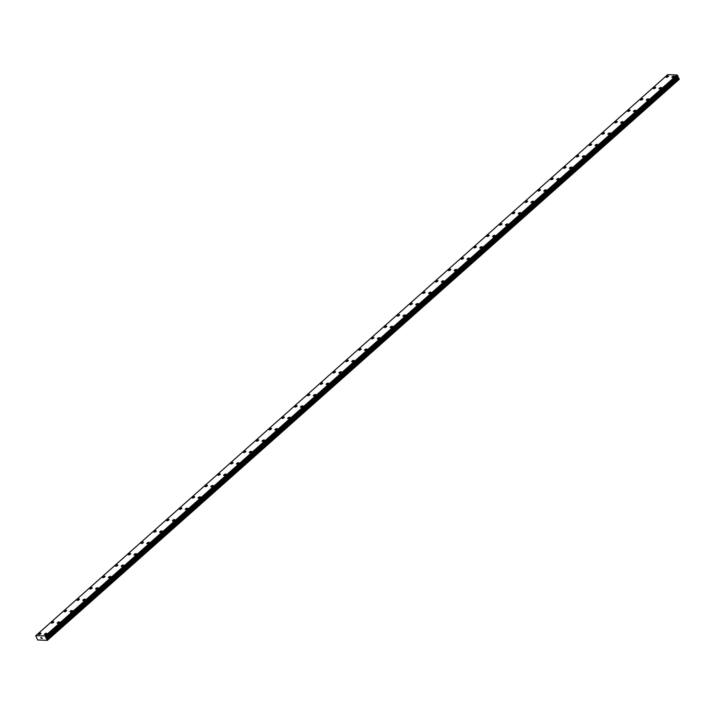 <?xml version="1.0" encoding="UTF-8"?>
<svg xmlns="http://www.w3.org/2000/svg" width="715" height="715" viewBox="0 0 715 715"><rect width="100%" height="100%" fill="white"/><g stroke="black" fill="none" stroke-linecap="round" stroke-linejoin="round"><path stroke-width="1.07" d="M671.93 77.363A1.314 0.518 156.1 0 1 672.207 76.8A1.314 0.518 156.1 0 1 673.45 76.183A1.314 0.518 156.1 0 1 674.325 76.299A1.314 0.518 156.1 0 1 674.039 76.871A1.314 0.518 156.1 0 1 672.797 77.488A1.314 0.518 156.1 0 1 671.93 77.363A1.314 0.518 156.1 0 1 672.207 76.8A1.314 0.518 156.1 0 1 673.45 76.174A1.314 0.518 156.1 0 1 674.325 76.299M659.123 88.732A1.314 0.518 156.1 0 1 659.4 88.168A1.314 0.518 156.1 0 1 660.642 87.552A1.314 0.518 156.1 0 1 661.518 87.677A1.314 0.518 156.1 0 1 661.232 88.24A1.314 0.518 156.1 0 1 659.99 88.857A1.314 0.518 156.1 0 1 659.123 88.732A1.314 0.518 156.1 0 1 659.4 88.168A1.314 0.518 156.1 0 1 660.642 87.543A1.314 0.518 156.1 0 1 661.518 87.668M646.315 100.109A1.314 0.518 156.1 0 1 646.601 99.537A1.314 0.518 156.1 0 1 647.835 98.92A1.314 0.518 156.1 0 1 648.711 99.045A1.314 0.518 156.1 0 1 648.425 99.608A1.314 0.518 156.1 0 1 647.182 100.225A1.314 0.518 156.1 0 1 646.315 100.1A1.314 0.518 156.1 0 1 646.592 99.537A1.314 0.518 156.1 0 1 647.835 98.92A1.314 0.518 156.1 0 1 648.711 99.045M633.508 111.477A1.314 0.518 156.1 0 1 633.794 110.914A1.314 0.518 156.1 0 1 635.036 110.289A1.314 0.518 156.1 0 1 635.903 110.414A1.314 0.518 156.1 0 1 635.617 110.977A1.314 0.518 156.1 0 1 634.375 111.603A1.314 0.518 156.1 0 1 633.508 111.477A1.314 0.518 156.1 0 1 633.794 110.905A1.314 0.518 156.1 0 1 635.036 110.289A1.314 0.518 156.1 0 1 635.903 110.414M620.7 122.846A1.314 0.518 156.1 0 1 620.986 122.283A1.314 0.518 156.1 0 1 622.229 121.657A1.314 0.518 156.1 0 1 623.096 121.782A1.314 0.518 156.1 0 1 622.819 122.345A1.314 0.518 156.1 0 1 621.567 122.971A1.314 0.518 156.1 0 1 620.7 122.846A1.314 0.518 156.1 0 1 620.986 122.283A1.314 0.518 156.1 0 1 622.229 121.657A1.314 0.518 156.1 0 1 623.096 121.782M607.893 134.214A1.314 0.518 156.1 0 1 608.179 133.651A1.314 0.518 156.1 0 1 609.421 133.035A1.314 0.518 156.1 0 1 610.288 133.151A1.314 0.518 156.1 0 1 610.011 133.723A1.314 0.518 156.1 0 1 608.769 134.34A1.314 0.518 156.1 0 1 607.893 134.214A1.314 0.518 156.1 0 1 608.179 133.651A1.314 0.518 156.1 0 1 609.421 133.026A1.314 0.518 156.1 0 1 610.288 133.151M595.086 145.583A1.314 0.518 156.1 0 1 595.372 145.02A1.314 0.518 156.1 0 1 596.614 144.403A1.314 0.518 156.1 0 1 597.481 144.528A1.314 0.518 156.1 0 1 597.204 145.091A1.314 0.518 156.1 0 1 595.961 145.708A1.314 0.518 156.1 0 1 595.086 145.583A1.314 0.518 156.1 0 1 595.372 145.02A1.314 0.518 156.1 0 1 596.614 144.394A1.314 0.518 156.1 0 1 597.481 144.528M582.278 156.96A1.314 0.518 156.1 0 1 582.564 156.397A1.314 0.518 156.1 0 1 583.806 155.772A1.314 0.518 156.1 0 1 584.682 155.897A1.314 0.518 156.1 0 1 584.396 156.46A1.314 0.518 156.1 0 1 583.154 157.085A1.314 0.518 156.1 0 1 582.278 156.96A1.314 0.518 156.1 0 1 582.564 156.388A1.314 0.518 156.1 0 1 583.806 155.772A1.314 0.518 156.1 0 1 584.673 155.897M569.48 168.329A1.314 0.518 156.1 0 1 569.757 167.766A1.314 0.518 156.1 0 1 570.999 167.14A1.314 0.518 156.1 0 1 571.875 167.265A1.314 0.518 156.1 0 1 571.589 167.828A1.314 0.518 156.1 0 1 570.347 168.454A1.314 0.518 156.1 0 1 569.48 168.329A1.314 0.518 156.1 0 1 569.757 167.757A1.314 0.518 156.1 0 1 570.999 167.14A1.314 0.518 156.1 0 1 571.875 167.265M556.672 179.697A1.314 0.518 156.1 0 1 556.949 179.134A1.314 0.518 156.1 0 1 558.192 178.518A1.314 0.518 156.1 0 1 559.067 178.634A1.314 0.518 156.1 0 1 558.781 179.206A1.314 0.518 156.1 0 1 557.539 179.822A1.314 0.518 156.1 0 1 556.672 179.697A1.314 0.518 156.1 0 1 556.949 179.134A1.314 0.518 156.1 0 1 558.192 178.509A1.314 0.518 156.1 0 1 559.067 178.634M543.865 191.066A1.314 0.518 156.1 0 1 544.151 190.503A1.314 0.518 156.1 0 1 545.384 189.886A1.314 0.518 156.1 0 1 546.26 190.011A1.314 0.518 156.1 0 1 545.974 190.574A1.314 0.518 156.1 0 1 544.732 191.191A1.314 0.518 156.1 0 1 543.865 191.066A1.314 0.518 156.1 0 1 544.142 190.503A1.314 0.518 156.1 0 1 545.384 189.877A1.314 0.518 156.1 0 1 546.26 190.002M531.057 202.443A1.314 0.518 156.1 0 1 531.343 201.871A1.314 0.518 156.1 0 1 532.586 201.255A1.314 0.518 156.1 0 1 533.453 201.38A1.314 0.518 156.1 0 1 533.167 201.943A1.314 0.518 156.1 0 1 531.924 202.559A1.314 0.518 156.1 0 1 531.057 202.434A1.314 0.518 156.1 0 1 531.343 201.871A1.314 0.518 156.1 0 1 532.586 201.255A1.314 0.518 156.1 0 1 533.453 201.38M518.25 213.812A1.314 0.518 156.1 0 1 518.536 213.249A1.314 0.518 156.1 0 1 519.778 212.623A1.314 0.518 156.1 0 1 520.645 212.748A1.314 0.518 156.1 0 1 520.368 213.311A1.314 0.518 156.1 0 1 519.117 213.937A1.314 0.518 156.1 0 1 518.25 213.812A1.314 0.518 156.1 0 1 518.536 213.24A1.314 0.518 156.1 0 1 519.778 212.623A1.314 0.518 156.1 0 1 520.645 212.748M505.442 225.18A1.314 0.518 156.1 0 1 505.728 224.617A1.314 0.518 156.1 0 1 506.971 223.992A1.314 0.518 156.1 0 1 507.838 224.117A1.314 0.518 156.1 0 1 507.561 224.68A1.314 0.518 156.1 0 1 506.318 225.305A1.314 0.518 156.1 0 1 505.442 225.18A1.314 0.518 156.1 0 1 505.728 224.617A1.314 0.518 156.1 0 1 506.971 223.992A1.314 0.518 156.1 0 1 507.838 224.117M492.635 236.549A1.314 0.518 156.1 0 1 492.921 235.986A1.314 0.518 156.1 0 1 494.163 235.369A1.314 0.518 156.1 0 1 495.03 235.485A1.314 0.518 156.1 0 1 494.753 236.057A1.314 0.518 156.1 0 1 493.511 236.674A1.314 0.518 156.1 0 1 492.635 236.549A1.314 0.518 156.1 0 1 492.921 235.986A1.314 0.518 156.1 0 1 494.163 235.36A1.314 0.518 156.1 0 1 495.03 235.485M479.828 247.917A1.314 0.518 156.1 0 1 480.114 247.354A1.314 0.518 156.1 0 1 481.356 246.738A1.314 0.518 156.1 0 1 482.232 246.863A1.314 0.518 156.1 0 1 481.946 247.426A1.314 0.518 156.1 0 1 480.703 248.042A1.314 0.518 156.1 0 1 479.828 247.917A1.314 0.518 156.1 0 1 480.114 247.354A1.314 0.518 156.1 0 1 481.356 246.729A1.314 0.518 156.1 0 1 482.223 246.863M467.029 259.295A1.314 0.518 156.1 0 1 467.306 258.732A1.314 0.518 156.1 0 1 468.548 258.106A1.314 0.518 156.1 0 1 469.424 258.231A1.314 0.518 156.1 0 1 469.138 258.794A1.314 0.518 156.1 0 1 467.896 259.42A1.314 0.518 156.1 0 1 467.029 259.295A1.314 0.518 156.1 0 1 467.306 258.723A1.314 0.518 156.1 0 1 468.548 258.106A1.314 0.518 156.1 0 1 469.424 258.231M454.222 270.663A1.314 0.518 156.1 0 1 454.499 270.1A1.314 0.518 156.1 0 1 455.741 269.475A1.314 0.518 156.1 0 1 456.617 269.6A1.314 0.518 156.1 0 1 456.331 270.163A1.314 0.518 156.1 0 1 455.089 270.788A1.314 0.518 156.1 0 1 454.222 270.663A1.314 0.518 156.1 0 1 454.499 270.091A1.314 0.518 156.1 0 1 455.741 269.475A1.314 0.518 156.1 0 1 456.617 269.6M441.414 282.032A1.314 0.518 156.1 0 1 441.7 281.469A1.314 0.518 156.1 0 1 442.934 280.852A1.314 0.518 156.1 0 1 443.809 280.968A1.314 0.518 156.1 0 1 443.523 281.54A1.314 0.518 156.1 0 1 442.281 282.157A1.314 0.518 156.1 0 1 441.414 282.032A1.314 0.518 156.1 0 1 441.691 281.469A1.314 0.518 156.1 0 1 442.934 280.843A1.314 0.518 156.1 0 1 443.809 280.968M428.607 293.4A1.314 0.518 156.1 0 1 428.893 292.837A1.314 0.518 156.1 0 1 430.135 292.221A1.314 0.518 156.1 0 1 431.002 292.346A1.314 0.518 156.1 0 1 430.716 292.909A1.314 0.518 156.1 0 1 429.474 293.525A1.314 0.518 156.1 0 1 428.607 293.4A1.314 0.518 156.1 0 1 428.893 292.837A1.314 0.518 156.1 0 1 430.135 292.212A1.314 0.518 156.1 0 1 431.002 292.337M415.799 304.778A1.314 0.518 156.1 0 1 416.085 304.206A1.314 0.518 156.1 0 1 417.328 303.589A1.314 0.518 156.1 0 1 418.195 303.714A1.314 0.518 156.1 0 1 417.918 304.277A1.314 0.518 156.1 0 1 416.666 304.894A1.314 0.518 156.1 0 1 415.799 304.769A1.314 0.518 156.1 0 1 416.085 304.206A1.314 0.518 156.1 0 1 417.328 303.589A1.314 0.518 156.1 0 1 418.195 303.714M402.992 316.146A1.314 0.518 156.1 0 1 403.278 315.583A1.314 0.518 156.1 0 1 404.52 314.957A1.314 0.518 156.1 0 1 405.387 315.083A1.314 0.518 156.1 0 1 405.11 315.646A1.314 0.518 156.1 0 1 403.868 316.271A1.314 0.518 156.1 0 1 402.992 316.146A1.314 0.518 156.1 0 1 403.278 315.574A1.314 0.518 156.1 0 1 404.52 314.957A1.314 0.518 156.1 0 1 405.387 315.083M390.184 327.515A1.314 0.518 156.1 0 1 390.47 326.952A1.314 0.518 156.1 0 1 391.713 326.326A1.314 0.518 156.1 0 1 392.58 326.451A1.314 0.518 156.1 0 1 392.303 327.014A1.314 0.518 156.1 0 1 391.06 327.64A1.314 0.518 156.1 0 1 390.184 327.515A1.314 0.518 156.1 0 1 390.47 326.952A1.314 0.518 156.1 0 1 391.713 326.326A1.314 0.518 156.1 0 1 392.58 326.451M377.377 338.883A1.314 0.518 156.1 0 1 377.663 338.32A1.314 0.518 156.1 0 1 378.905 337.695A1.314 0.518 156.1 0 1 379.772 337.82A1.314 0.518 156.1 0 1 379.495 338.392A1.314 0.518 156.1 0 1 378.253 339.008A1.314 0.518 156.1 0 1 377.377 338.883A1.314 0.518 156.1 0 1 377.663 338.32A1.314 0.518 156.1 0 1 378.905 337.703A1.314 0.518 156.1 0 1 379.781 337.82M364.579 350.252A1.314 0.518 156.1 0 1 364.856 349.689A1.314 0.518 156.1 0 1 366.098 349.072A1.314 0.518 156.1 0 1 366.974 349.197A1.314 0.518 156.1 0 1 366.688 349.76A1.314 0.518 156.1 0 1 365.445 350.377A1.314 0.518 156.1 0 1 364.579 350.252A1.314 0.518 156.1 0 1 364.856 349.689A1.314 0.518 156.1 0 1 366.098 349.063A1.314 0.518 156.1 0 1 366.974 349.197M351.771 361.629A1.314 0.518 156.1 0 1 352.048 361.066A1.314 0.518 156.1 0 1 353.29 360.44A1.314 0.518 156.1 0 1 354.166 360.566A1.314 0.518 156.1 0 1 353.88 361.129A1.314 0.518 156.1 0 1 352.638 361.754A1.314 0.518 156.1 0 1 351.771 361.629A1.314 0.518 156.1 0 1 352.048 361.057A1.314 0.518 156.1 0 1 353.29 360.44A1.314 0.518 156.1 0 1 354.166 360.566M338.964 372.998A1.314 0.518 156.1 0 1 339.25 372.435A1.314 0.518 156.1 0 1 340.483 371.809A1.314 0.518 156.1 0 1 341.359 371.934A1.314 0.518 156.1 0 1 341.073 372.497A1.314 0.518 156.1 0 1 339.831 373.123A1.314 0.518 156.1 0 1 338.964 372.998A1.314 0.518 156.1 0 1 339.241 372.426A1.314 0.518 156.1 0 1 340.483 371.809A1.314 0.518 156.1 0 1 341.359 371.934M326.156 384.366A1.314 0.518 156.1 0 1 326.442 383.803A1.314 0.518 156.1 0 1 327.685 383.186A1.314 0.518 156.1 0 1 328.551 383.303A1.314 0.518 156.1 0 1 328.265 383.875A1.314 0.518 156.1 0 1 327.023 384.491A1.314 0.518 156.1 0 1 326.156 384.366A1.314 0.518 156.1 0 1 326.442 383.803A1.314 0.518 156.1 0 1 327.685 383.177A1.314 0.518 156.1 0 1 328.551 383.303M313.349 395.735A1.314 0.518 156.1 0 1 313.635 395.172A1.314 0.518 156.1 0 1 314.877 394.555A1.314 0.518 156.1 0 1 315.744 394.68A1.314 0.518 156.1 0 1 315.467 395.243A1.314 0.518 156.1 0 1 314.216 395.86A1.314 0.518 156.1 0 1 313.349 395.735A1.314 0.518 156.1 0 1 313.635 395.172A1.314 0.518 156.1 0 1 314.877 394.546A1.314 0.518 156.1 0 1 315.744 394.671M300.541 407.112A1.314 0.518 156.1 0 1 300.827 406.54A1.314 0.518 156.1 0 1 302.07 405.923A1.314 0.518 156.1 0 1 302.937 406.048A1.314 0.518 156.1 0 1 302.659 406.612A1.314 0.518 156.1 0 1 301.417 407.228A1.314 0.518 156.1 0 1 300.541 407.103A1.314 0.518 156.1 0 1 300.827 406.54A1.314 0.518 156.1 0 1 302.07 405.923A1.314 0.518 156.1 0 1 302.937 406.048M287.734 418.481A1.314 0.518 156.1 0 1 288.02 417.918A1.314 0.518 156.1 0 1 289.262 417.292A1.314 0.518 156.1 0 1 290.129 417.417A1.314 0.518 156.1 0 1 289.852 417.98A1.314 0.518 156.1 0 1 288.61 418.606A1.314 0.518 156.1 0 1 287.734 418.481A1.314 0.518 156.1 0 1 288.02 417.909A1.314 0.518 156.1 0 1 289.262 417.292A1.314 0.518 156.1 0 1 290.129 417.417M274.926 429.849A1.314 0.518 156.1 0 1 275.212 429.286A1.314 0.518 156.1 0 1 276.455 428.66A1.314 0.518 156.1 0 1 277.331 428.786A1.314 0.518 156.1 0 1 277.045 429.349A1.314 0.518 156.1 0 1 275.802 429.974A1.314 0.518 156.1 0 1 274.926 429.849A1.314 0.518 156.1 0 1 275.212 429.286A1.314 0.518 156.1 0 1 276.455 428.66A1.314 0.518 156.1 0 1 277.322 428.786M262.128 441.218A1.314 0.518 156.1 0 1 262.405 440.655A1.314 0.518 156.1 0 1 263.647 440.038A1.314 0.518 156.1 0 1 264.523 440.154A1.314 0.518 156.1 0 1 264.237 440.726A1.314 0.518 156.1 0 1 262.995 441.343A1.314 0.518 156.1 0 1 262.128 441.218A1.314 0.518 156.1 0 1 262.405 440.655A1.314 0.518 156.1 0 1 263.647 440.029A1.314 0.518 156.1 0 1 264.523 440.154M249.32 452.586A1.314 0.518 156.1 0 1 249.598 452.023A1.314 0.518 156.1 0 1 250.84 451.406A1.314 0.518 156.1 0 1 251.716 451.531A1.314 0.518 156.1 0 1 251.43 452.094A1.314 0.518 156.1 0 1 250.187 452.711A1.314 0.518 156.1 0 1 249.32 452.586A1.314 0.518 156.1 0 1 249.598 452.023A1.314 0.518 156.1 0 1 250.84 451.397A1.314 0.518 156.1 0 1 251.716 451.531M236.513 463.964A1.314 0.518 156.1 0 1 236.799 463.4A1.314 0.518 156.1 0 1 238.032 462.775A1.314 0.518 156.1 0 1 238.908 462.9A1.314 0.518 156.1 0 1 238.622 463.463A1.314 0.518 156.1 0 1 237.38 464.089A1.314 0.518 156.1 0 1 236.513 463.964A1.314 0.518 156.1 0 1 236.79 463.392A1.314 0.518 156.1 0 1 238.032 462.775A1.314 0.518 156.1 0 1 238.908 462.9M223.706 475.332A1.314 0.518 156.1 0 1 223.992 474.769A1.314 0.518 156.1 0 1 225.234 474.143A1.314 0.518 156.1 0 1 226.101 474.268A1.314 0.518 156.1 0 1 225.815 474.832A1.314 0.518 156.1 0 1 224.573 475.457A1.314 0.518 156.1 0 1 223.706 475.332A1.314 0.518 156.1 0 1 223.992 474.76A1.314 0.518 156.1 0 1 225.234 474.143A1.314 0.518 156.1 0 1 226.101 474.268M210.898 486.7A1.314 0.518 156.1 0 1 211.184 486.137A1.314 0.518 156.1 0 1 212.427 485.521A1.314 0.518 156.1 0 1 213.293 485.637A1.314 0.518 156.1 0 1 213.016 486.209A1.314 0.518 156.1 0 1 211.765 486.826A1.314 0.518 156.1 0 1 210.898 486.7A1.314 0.518 156.1 0 1 211.184 486.137A1.314 0.518 156.1 0 1 212.427 485.512A1.314 0.518 156.1 0 1 213.293 485.637M198.091 498.069A1.314 0.518 156.1 0 1 198.377 497.506A1.314 0.518 156.1 0 1 199.619 496.889A1.314 0.518 156.1 0 1 200.486 497.014A1.314 0.518 156.1 0 1 200.209 497.577A1.314 0.518 156.1 0 1 198.967 498.194A1.314 0.518 156.1 0 1 198.091 498.069A1.314 0.518 156.1 0 1 198.377 497.506A1.314 0.518 156.1 0 1 199.619 496.88A1.314 0.518 156.1 0 1 200.486 497.005M185.283 509.446A1.314 0.518 156.1 0 1 185.569 508.874A1.314 0.518 156.1 0 1 186.812 508.258A1.314 0.518 156.1 0 1 187.679 508.383A1.314 0.518 156.1 0 1 187.402 508.946A1.314 0.518 156.1 0 1 186.159 509.563A1.314 0.518 156.1 0 1 185.283 509.438A1.314 0.518 156.1 0 1 185.569 508.874A1.314 0.518 156.1 0 1 186.812 508.258A1.314 0.518 156.1 0 1 187.679 508.383M172.485 520.815A1.314 0.518 156.1 0 1 172.762 520.252A1.314 0.518 156.1 0 1 174.004 519.626A1.314 0.518 156.1 0 1 174.88 519.751A1.314 0.518 156.1 0 1 174.594 520.314A1.314 0.518 156.1 0 1 173.352 520.94A1.314 0.518 156.1 0 1 172.476 520.815A1.314 0.518 156.1 0 1 172.762 520.243A1.314 0.518 156.1 0 1 174.004 519.626A1.314 0.518 156.1 0 1 174.871 519.751M159.677 532.183A1.314 0.518 156.1 0 1 159.954 531.62A1.314 0.518 156.1 0 1 161.197 530.995A1.314 0.518 156.1 0 1 162.073 531.12A1.314 0.518 156.1 0 1 161.787 531.683A1.314 0.518 156.1 0 1 160.544 532.309A1.314 0.518 156.1 0 1 159.677 532.183A1.314 0.518 156.1 0 1 159.954 531.62A1.314 0.518 156.1 0 1 161.197 530.995A1.314 0.518 156.1 0 1 162.073 531.12M146.87 543.552A1.314 0.518 156.1 0 1 147.147 542.989A1.314 0.518 156.1 0 1 148.389 542.372A1.314 0.518 156.1 0 1 149.265 542.488A1.314 0.518 156.1 0 1 148.979 543.06A1.314 0.518 156.1 0 1 147.737 543.677A1.314 0.518 156.1 0 1 146.87 543.552A1.314 0.518 156.1 0 1 147.147 542.989A1.314 0.518 156.1 0 1 148.389 542.363A1.314 0.518 156.1 0 1 149.265 542.488M134.062 554.92A1.314 0.518 156.1 0 1 134.349 554.357A1.314 0.518 156.1 0 1 135.582 553.741A1.314 0.518 156.1 0 1 136.458 553.866A1.314 0.518 156.1 0 1 136.172 554.429A1.314 0.518 156.1 0 1 134.929 555.046A1.314 0.518 156.1 0 1 134.062 554.92A1.314 0.518 156.1 0 1 134.34 554.357A1.314 0.518 156.1 0 1 135.582 553.732A1.314 0.518 156.1 0 1 136.458 553.866M121.255 566.298A1.314 0.518 156.1 0 1 121.541 565.735A1.314 0.518 156.1 0 1 122.783 565.109A1.314 0.518 156.1 0 1 123.65 565.234A1.314 0.518 156.1 0 1 123.364 565.797A1.314 0.518 156.1 0 1 122.122 566.423A1.314 0.518 156.1 0 1 121.255 566.298A1.314 0.518 156.1 0 1 121.541 565.726A1.314 0.518 156.1 0 1 122.783 565.109A1.314 0.518 156.1 0 1 123.65 565.234M108.448 577.666A1.314 0.518 156.1 0 1 108.734 577.103A1.314 0.518 156.1 0 1 109.976 576.478A1.314 0.518 156.1 0 1 110.843 576.603A1.314 0.518 156.1 0 1 110.566 577.166A1.314 0.518 156.1 0 1 109.315 577.792A1.314 0.518 156.1 0 1 108.448 577.666A1.314 0.518 156.1 0 1 108.734 577.094A1.314 0.518 156.1 0 1 109.976 576.478A1.314 0.518 156.1 0 1 110.843 576.603M95.64 589.035A1.314 0.518 156.1 0 1 95.926 588.472A1.314 0.518 156.1 0 1 97.169 587.855A1.314 0.518 156.1 0 1 98.035 587.971A1.314 0.518 156.1 0 1 97.758 588.543A1.314 0.518 156.1 0 1 96.516 589.16A1.314 0.518 156.1 0 1 95.64 589.035A1.314 0.518 156.1 0 1 95.926 588.472A1.314 0.518 156.1 0 1 97.169 587.846A1.314 0.518 156.1 0 1 98.035 587.971M82.833 600.403A1.314 0.518 156.1 0 1 83.119 599.84A1.314 0.518 156.1 0 1 84.361 599.224A1.314 0.518 156.1 0 1 85.228 599.349A1.314 0.518 156.1 0 1 84.951 599.912A1.314 0.518 156.1 0 1 83.709 600.529A1.314 0.518 156.1 0 1 82.833 600.403A1.314 0.518 156.1 0 1 83.119 599.84A1.314 0.518 156.1 0 1 84.361 599.215A1.314 0.518 156.1 0 1 85.228 599.34M70.034 611.781A1.314 0.518 156.1 0 1 70.311 611.209A1.314 0.518 156.1 0 1 71.554 610.592A1.314 0.518 156.1 0 1 72.43 610.717A1.314 0.518 156.1 0 1 72.144 611.28A1.314 0.518 156.1 0 1 70.901 611.897A1.314 0.518 156.1 0 1 70.025 611.772A1.314 0.518 156.1 0 1 70.311 611.209A1.314 0.518 156.1 0 1 71.554 610.592A1.314 0.518 156.1 0 1 72.421 610.717M57.227 623.149A1.314 0.518 156.1 0 1 57.504 622.586A1.314 0.518 156.1 0 1 58.746 621.961A1.314 0.518 156.1 0 1 59.622 622.086A1.314 0.518 156.1 0 1 59.336 622.649A1.314 0.518 156.1 0 1 58.094 623.274A1.314 0.518 156.1 0 1 57.227 623.149A1.314 0.518 156.1 0 1 57.504 622.577A1.314 0.518 156.1 0 1 58.746 621.961A1.314 0.518 156.1 0 1 59.622 622.086M44.419 634.518A1.314 0.518 156.1 0 1 44.696 633.955A1.314 0.518 156.1 0 1 45.939 633.329A1.314 0.518 156.1 0 1 46.815 633.454A1.314 0.518 156.1 0 1 46.529 634.017A1.314 0.518 156.1 0 1 45.286 634.643A1.314 0.518 156.1 0 1 44.419 634.518A1.314 0.518 156.1 0 1 44.696 633.955A1.314 0.518 156.1 0 1 45.939 633.329A1.314 0.518 156.1 0 1 46.815 633.454M666.067 77.14A1.314 0.518 156.1 0 1 666.353 76.577A1.314 0.518 156.1 0 1 667.587 75.951A1.314 0.518 156.1 0 1 668.462 76.076A1.314 0.518 156.1 0 1 668.176 76.639A1.314 0.518 156.1 0 1 666.934 77.265A1.314 0.518 156.1 0 1 666.067 77.14A1.314 0.518 156.1 0 1 666.344 76.568A1.314 0.518 156.1 0 1 667.596 75.951A1.314 0.518 156.1 0 1 668.462 76.076M653.26 88.508A1.314 0.518 156.1 0 1 653.546 87.945A1.314 0.518 156.1 0 1 654.788 87.319A1.314 0.518 156.1 0 1 655.655 87.445A1.314 0.518 156.1 0 1 655.369 88.008A1.314 0.518 156.1 0 1 654.127 88.633A1.314 0.518 156.1 0 1 653.26 88.508A1.314 0.518 156.1 0 1 653.546 87.945A1.314 0.518 156.1 0 1 654.788 87.319A1.314 0.518 156.1 0 1 655.655 87.445M640.452 99.877A1.314 0.518 156.1 0 1 640.738 99.314A1.314 0.518 156.1 0 1 641.981 98.697A1.314 0.518 156.1 0 1 642.848 98.813A1.314 0.518 156.1 0 1 642.571 99.385A1.314 0.518 156.1 0 1 641.328 100.002A1.314 0.518 156.1 0 1 640.452 99.877A1.314 0.518 156.1 0 1 640.738 99.314A1.314 0.518 156.1 0 1 641.981 98.688A1.314 0.518 156.1 0 1 642.848 98.813M627.645 111.245A1.314 0.518 156.1 0 1 627.931 110.682A1.314 0.518 156.1 0 1 629.173 110.065A1.314 0.518 156.1 0 1 630.04 110.19A1.314 0.518 156.1 0 1 629.763 110.754A1.314 0.518 156.1 0 1 628.521 111.37A1.314 0.518 156.1 0 1 627.645 111.245A1.314 0.518 156.1 0 1 627.931 110.682A1.314 0.518 156.1 0 1 629.173 110.056A1.314 0.518 156.1 0 1 630.04 110.19M614.837 122.623A1.314 0.518 156.1 0 1 615.123 122.059A1.314 0.518 156.1 0 1 616.366 121.434A1.314 0.518 156.1 0 1 617.242 121.559A1.314 0.518 156.1 0 1 616.956 122.122A1.314 0.518 156.1 0 1 615.713 122.748A1.314 0.518 156.1 0 1 614.837 122.623A1.314 0.518 156.1 0 1 615.123 122.051A1.314 0.518 156.1 0 1 616.366 121.434A1.314 0.518 156.1 0 1 617.233 121.559M602.039 133.991A1.314 0.518 156.1 0 1 602.316 133.428A1.314 0.518 156.1 0 1 603.558 132.802A1.314 0.518 156.1 0 1 604.434 132.927A1.314 0.518 156.1 0 1 604.148 133.491A1.314 0.518 156.1 0 1 602.906 134.116A1.314 0.518 156.1 0 1 602.039 133.991A1.314 0.518 156.1 0 1 602.316 133.419A1.314 0.518 156.1 0 1 603.558 132.802A1.314 0.518 156.1 0 1 604.434 132.927M589.231 145.359A1.314 0.518 156.1 0 1 589.509 144.796A1.314 0.518 156.1 0 1 590.751 144.18A1.314 0.518 156.1 0 1 591.627 144.296A1.314 0.518 156.1 0 1 591.341 144.868A1.314 0.518 156.1 0 1 590.098 145.485A1.314 0.518 156.1 0 1 589.231 145.359A1.314 0.518 156.1 0 1 589.509 144.796A1.314 0.518 156.1 0 1 590.751 144.171A1.314 0.518 156.1 0 1 591.627 144.296M576.424 156.728A1.314 0.518 156.1 0 1 576.701 156.165A1.314 0.518 156.1 0 1 577.943 155.539A1.314 0.518 156.1 0 1 578.819 155.664A1.314 0.518 156.1 0 1 578.533 156.236A1.314 0.518 156.1 0 1 577.291 156.853A1.314 0.518 156.1 0 1 576.424 156.728A1.314 0.518 156.1 0 1 576.701 156.165A1.314 0.518 156.1 0 1 577.943 155.548A1.314 0.518 156.1 0 1 578.819 155.673M563.617 168.105A1.314 0.518 156.1 0 1 563.903 167.533A1.314 0.518 156.1 0 1 565.136 166.917A1.314 0.518 156.1 0 1 566.012 167.042A1.314 0.518 156.1 0 1 565.726 167.605A1.314 0.518 156.1 0 1 564.484 168.222A1.314 0.518 156.1 0 1 563.617 168.097A1.314 0.518 156.1 0 1 563.894 167.533A1.314 0.518 156.1 0 1 565.145 166.917A1.314 0.518 156.1 0 1 566.012 167.042M550.809 179.474A1.314 0.518 156.1 0 1 551.095 178.911A1.314 0.518 156.1 0 1 552.337 178.285A1.314 0.518 156.1 0 1 553.204 178.41A1.314 0.518 156.1 0 1 552.918 178.973A1.314 0.518 156.1 0 1 551.676 179.599A1.314 0.518 156.1 0 1 550.809 179.474A1.314 0.518 156.1 0 1 551.095 178.902A1.314 0.518 156.1 0 1 552.337 178.285A1.314 0.518 156.1 0 1 553.204 178.41M538.002 190.842A1.314 0.518 156.1 0 1 538.288 190.279A1.314 0.518 156.1 0 1 539.53 189.654A1.314 0.518 156.1 0 1 540.397 189.779A1.314 0.518 156.1 0 1 540.12 190.342A1.314 0.518 156.1 0 1 538.878 190.968A1.314 0.518 156.1 0 1 538.002 190.842A1.314 0.518 156.1 0 1 538.288 190.279A1.314 0.518 156.1 0 1 539.53 189.654A1.314 0.518 156.1 0 1 540.397 189.779M525.194 202.211A1.314 0.518 156.1 0 1 525.48 201.648A1.314 0.518 156.1 0 1 526.723 201.031A1.314 0.518 156.1 0 1 527.59 201.147A1.314 0.518 156.1 0 1 527.312 201.719A1.314 0.518 156.1 0 1 526.07 202.336A1.314 0.518 156.1 0 1 525.194 202.211A1.314 0.518 156.1 0 1 525.48 201.648A1.314 0.518 156.1 0 1 526.723 201.022A1.314 0.518 156.1 0 1 527.59 201.147M512.387 213.579A1.314 0.518 156.1 0 1 512.673 213.016A1.314 0.518 156.1 0 1 513.915 212.4A1.314 0.518 156.1 0 1 514.791 212.525A1.314 0.518 156.1 0 1 514.505 213.088A1.314 0.518 156.1 0 1 513.263 213.705A1.314 0.518 156.1 0 1 512.387 213.579A1.314 0.518 156.1 0 1 512.673 213.016A1.314 0.518 156.1 0 1 513.915 212.391A1.314 0.518 156.1 0 1 514.782 212.525M499.588 224.957A1.314 0.518 156.1 0 1 499.865 224.394A1.314 0.518 156.1 0 1 501.108 223.768A1.314 0.518 156.1 0 1 501.984 223.893A1.314 0.518 156.1 0 1 501.698 224.456A1.314 0.518 156.1 0 1 500.455 225.082A1.314 0.518 156.1 0 1 499.588 224.957A1.314 0.518 156.1 0 1 499.865 224.385A1.314 0.518 156.1 0 1 501.108 223.768A1.314 0.518 156.1 0 1 501.984 223.893M486.781 236.325A1.314 0.518 156.1 0 1 487.058 235.762A1.314 0.518 156.1 0 1 488.3 235.137A1.314 0.518 156.1 0 1 489.176 235.262A1.314 0.518 156.1 0 1 488.89 235.825A1.314 0.518 156.1 0 1 487.648 236.451A1.314 0.518 156.1 0 1 486.781 236.325A1.314 0.518 156.1 0 1 487.058 235.753A1.314 0.518 156.1 0 1 488.3 235.137A1.314 0.518 156.1 0 1 489.176 235.262M473.974 247.694A1.314 0.518 156.1 0 1 474.251 247.131A1.314 0.518 156.1 0 1 475.493 246.514A1.314 0.518 156.1 0 1 476.369 246.63A1.314 0.518 156.1 0 1 476.083 247.202A1.314 0.518 156.1 0 1 474.84 247.819A1.314 0.518 156.1 0 1 473.974 247.694A1.314 0.518 156.1 0 1 474.251 247.131A1.314 0.518 156.1 0 1 475.493 246.505A1.314 0.518 156.1 0 1 476.369 246.63M461.166 259.062A1.314 0.518 156.1 0 1 461.443 258.499A1.314 0.518 156.1 0 1 462.694 257.874A1.314 0.518 156.1 0 1 463.561 257.999A1.314 0.518 156.1 0 1 463.275 258.571A1.314 0.518 156.1 0 1 462.033 259.188A1.314 0.518 156.1 0 1 461.166 259.062A1.314 0.518 156.1 0 1 461.452 258.499A1.314 0.518 156.1 0 1 462.685 257.883A1.314 0.518 156.1 0 1 463.561 258.008M448.359 270.44A1.314 0.518 156.1 0 1 448.645 269.868A1.314 0.518 156.1 0 1 449.887 269.251A1.314 0.518 156.1 0 1 450.754 269.376A1.314 0.518 156.1 0 1 450.468 269.939A1.314 0.518 156.1 0 1 449.226 270.556A1.314 0.518 156.1 0 1 448.359 270.431A1.314 0.518 156.1 0 1 448.645 269.868A1.314 0.518 156.1 0 1 449.887 269.251A1.314 0.518 156.1 0 1 450.754 269.376M435.551 281.808A1.314 0.518 156.1 0 1 435.837 281.245A1.314 0.518 156.1 0 1 437.08 280.62A1.314 0.518 156.1 0 1 437.946 280.745A1.314 0.518 156.1 0 1 437.669 281.308A1.314 0.518 156.1 0 1 436.427 281.933A1.314 0.518 156.1 0 1 435.551 281.808A1.314 0.518 156.1 0 1 435.837 281.236A1.314 0.518 156.1 0 1 437.08 280.62A1.314 0.518 156.1 0 1 437.946 280.745M422.744 293.177A1.314 0.518 156.1 0 1 423.03 292.614A1.314 0.518 156.1 0 1 424.272 291.988A1.314 0.518 156.1 0 1 425.139 292.113A1.314 0.518 156.1 0 1 424.862 292.676A1.314 0.518 156.1 0 1 423.62 293.302A1.314 0.518 156.1 0 1 422.744 293.177A1.314 0.518 156.1 0 1 423.03 292.614A1.314 0.518 156.1 0 1 424.272 291.988A1.314 0.518 156.1 0 1 425.139 292.113M409.936 304.545A1.314 0.518 156.1 0 1 410.222 303.982A1.314 0.518 156.1 0 1 411.465 303.366A1.314 0.518 156.1 0 1 412.341 303.482A1.314 0.518 156.1 0 1 412.055 304.054A1.314 0.518 156.1 0 1 410.812 304.67A1.314 0.518 156.1 0 1 409.936 304.545A1.314 0.518 156.1 0 1 410.222 303.982A1.314 0.518 156.1 0 1 411.465 303.357A1.314 0.518 156.1 0 1 412.332 303.482M397.138 315.914A1.314 0.518 156.1 0 1 397.415 315.351A1.314 0.518 156.1 0 1 398.657 314.734A1.314 0.518 156.1 0 1 399.533 314.859A1.314 0.518 156.1 0 1 399.247 315.422A1.314 0.518 156.1 0 1 398.005 316.039A1.314 0.518 156.1 0 1 397.138 315.914A1.314 0.518 156.1 0 1 397.415 315.351A1.314 0.518 156.1 0 1 398.657 314.725A1.314 0.518 156.1 0 1 399.533 314.859M384.33 327.291A1.314 0.518 156.1 0 1 384.607 326.728A1.314 0.518 156.1 0 1 385.85 326.103A1.314 0.518 156.1 0 1 386.726 326.228A1.314 0.518 156.1 0 1 386.44 326.791A1.314 0.518 156.1 0 1 385.197 327.416A1.314 0.518 156.1 0 1 384.33 327.291A1.314 0.518 156.1 0 1 384.607 326.719A1.314 0.518 156.1 0 1 385.85 326.103A1.314 0.518 156.1 0 1 386.726 326.228M371.523 338.66A1.314 0.518 156.1 0 1 371.8 338.097A1.314 0.518 156.1 0 1 373.042 337.471A1.314 0.518 156.1 0 1 373.918 337.596A1.314 0.518 156.1 0 1 373.632 338.159A1.314 0.518 156.1 0 1 372.39 338.785A1.314 0.518 156.1 0 1 371.523 338.66A1.314 0.518 156.1 0 1 371.8 338.088A1.314 0.518 156.1 0 1 373.042 337.471A1.314 0.518 156.1 0 1 373.918 337.596M358.716 350.028A1.314 0.518 156.1 0 1 359.002 349.465A1.314 0.518 156.1 0 1 360.235 348.849A1.314 0.518 156.1 0 1 361.111 348.965A1.314 0.518 156.1 0 1 360.825 349.537A1.314 0.518 156.1 0 1 359.582 350.153A1.314 0.518 156.1 0 1 358.716 350.028A1.314 0.518 156.1 0 1 358.993 349.465A1.314 0.518 156.1 0 1 360.244 348.84A1.314 0.518 156.1 0 1 361.111 348.965M345.908 361.397A1.314 0.518 156.1 0 1 346.194 360.834A1.314 0.518 156.1 0 1 347.436 360.208A1.314 0.518 156.1 0 1 348.303 360.333A1.314 0.518 156.1 0 1 348.017 360.905A1.314 0.518 156.1 0 1 346.775 361.522A1.314 0.518 156.1 0 1 345.908 361.397A1.314 0.518 156.1 0 1 346.194 360.834A1.314 0.518 156.1 0 1 347.436 360.217A1.314 0.518 156.1 0 1 348.303 360.342M333.101 372.774A1.314 0.518 156.1 0 1 333.387 372.202A1.314 0.518 156.1 0 1 334.629 371.586A1.314 0.518 156.1 0 1 335.496 371.711A1.314 0.518 156.1 0 1 335.219 372.274A1.314 0.518 156.1 0 1 333.977 372.89A1.314 0.518 156.1 0 1 333.101 372.765A1.314 0.518 156.1 0 1 333.387 372.202A1.314 0.518 156.1 0 1 334.629 371.586A1.314 0.518 156.1 0 1 335.496 371.711M320.293 384.143A1.314 0.518 156.1 0 1 320.579 383.58A1.314 0.518 156.1 0 1 321.822 382.954A1.314 0.518 156.1 0 1 322.688 383.079A1.314 0.518 156.1 0 1 322.411 383.642A1.314 0.518 156.1 0 1 321.169 384.268A1.314 0.518 156.1 0 1 320.293 384.143A1.314 0.518 156.1 0 1 320.579 383.571A1.314 0.518 156.1 0 1 321.822 382.954A1.314 0.518 156.1 0 1 322.688 383.079M307.486 395.511A1.314 0.518 156.1 0 1 307.772 394.948A1.314 0.518 156.1 0 1 309.014 394.322A1.314 0.518 156.1 0 1 309.881 394.448A1.314 0.518 156.1 0 1 309.604 395.011A1.314 0.518 156.1 0 1 308.362 395.636A1.314 0.518 156.1 0 1 307.486 395.511A1.314 0.518 156.1 0 1 307.772 394.948A1.314 0.518 156.1 0 1 309.014 394.322A1.314 0.518 156.1 0 1 309.89 394.448M294.687 406.88A1.314 0.518 156.1 0 1 294.964 406.317A1.314 0.518 156.1 0 1 296.207 405.7A1.314 0.518 156.1 0 1 297.082 405.816A1.314 0.518 156.1 0 1 296.796 406.388A1.314 0.518 156.1 0 1 295.554 407.005A1.314 0.518 156.1 0 1 294.687 406.88A1.314 0.518 156.1 0 1 294.964 406.317A1.314 0.518 156.1 0 1 296.207 405.691A1.314 0.518 156.1 0 1 297.082 405.816M281.88 418.248A1.314 0.518 156.1 0 1 282.157 417.685A1.314 0.518 156.1 0 1 283.399 417.068A1.314 0.518 156.1 0 1 284.275 417.194A1.314 0.518 156.1 0 1 283.989 417.757A1.314 0.518 156.1 0 1 282.747 418.373A1.314 0.518 156.1 0 1 281.88 418.248A1.314 0.518 156.1 0 1 282.157 417.685A1.314 0.518 156.1 0 1 283.399 417.06A1.314 0.518 156.1 0 1 284.275 417.194M269.072 429.626A1.314 0.518 156.1 0 1 269.349 429.063A1.314 0.518 156.1 0 1 270.592 428.437A1.314 0.518 156.1 0 1 271.468 428.562A1.314 0.518 156.1 0 1 271.182 429.125A1.314 0.518 156.1 0 1 269.939 429.751A1.314 0.518 156.1 0 1 269.072 429.626A1.314 0.518 156.1 0 1 269.349 429.054A1.314 0.518 156.1 0 1 270.592 428.437A1.314 0.518 156.1 0 1 271.468 428.562M256.265 440.994A1.314 0.518 156.1 0 1 256.551 440.431A1.314 0.518 156.1 0 1 257.784 439.805A1.314 0.518 156.1 0 1 258.66 439.931A1.314 0.518 156.1 0 1 258.374 440.494A1.314 0.518 156.1 0 1 257.132 441.119A1.314 0.518 156.1 0 1 256.265 440.994A1.314 0.518 156.1 0 1 256.542 440.422A1.314 0.518 156.1 0 1 257.793 439.805A1.314 0.518 156.1 0 1 258.66 439.931M243.457 452.363A1.314 0.518 156.1 0 1 243.744 451.8A1.314 0.518 156.1 0 1 244.986 451.183A1.314 0.518 156.1 0 1 245.853 451.299A1.314 0.518 156.1 0 1 245.567 451.871A1.314 0.518 156.1 0 1 244.324 452.488A1.314 0.518 156.1 0 1 243.457 452.363A1.314 0.518 156.1 0 1 243.744 451.8A1.314 0.518 156.1 0 1 244.986 451.174A1.314 0.518 156.1 0 1 245.853 451.299M230.65 463.731A1.314 0.518 156.1 0 1 230.936 463.168A1.314 0.518 156.1 0 1 232.178 462.542A1.314 0.518 156.1 0 1 233.045 462.668A1.314 0.518 156.1 0 1 232.768 463.24A1.314 0.518 156.1 0 1 231.526 463.856A1.314 0.518 156.1 0 1 230.65 463.731A1.314 0.518 156.1 0 1 230.936 463.168A1.314 0.518 156.1 0 1 232.178 462.551A1.314 0.518 156.1 0 1 233.045 462.676M217.843 475.109A1.314 0.518 156.1 0 1 218.129 474.537A1.314 0.518 156.1 0 1 219.371 473.92A1.314 0.518 156.1 0 1 220.238 474.045A1.314 0.518 156.1 0 1 219.961 474.608A1.314 0.518 156.1 0 1 218.719 475.225A1.314 0.518 156.1 0 1 217.843 475.1A1.314 0.518 156.1 0 1 218.129 474.537A1.314 0.518 156.1 0 1 219.371 473.92A1.314 0.518 156.1 0 1 220.238 474.045M205.035 486.477A1.314 0.518 156.1 0 1 205.321 485.914A1.314 0.518 156.1 0 1 206.564 485.288A1.314 0.518 156.1 0 1 207.439 485.414A1.314 0.518 156.1 0 1 207.153 485.977A1.314 0.518 156.1 0 1 205.911 486.602A1.314 0.518 156.1 0 1 205.035 486.477A1.314 0.518 156.1 0 1 205.321 485.905A1.314 0.518 156.1 0 1 206.564 485.288A1.314 0.518 156.1 0 1 207.43 485.414M192.237 497.846A1.314 0.518 156.1 0 1 192.514 497.283A1.314 0.518 156.1 0 1 193.756 496.657A1.314 0.518 156.1 0 1 194.632 496.782A1.314 0.518 156.1 0 1 194.346 497.345A1.314 0.518 156.1 0 1 193.104 497.971A1.314 0.518 156.1 0 1 192.237 497.846A1.314 0.518 156.1 0 1 192.514 497.283A1.314 0.518 156.1 0 1 193.756 496.657A1.314 0.518 156.1 0 1 194.632 496.782M179.429 509.214A1.314 0.518 156.1 0 1 179.706 508.651A1.314 0.518 156.1 0 1 180.949 508.034A1.314 0.518 156.1 0 1 181.825 508.15A1.314 0.518 156.1 0 1 181.538 508.723A1.314 0.518 156.1 0 1 180.296 509.339A1.314 0.518 156.1 0 1 179.429 509.214A1.314 0.518 156.1 0 1 179.706 508.651A1.314 0.518 156.1 0 1 180.949 508.025A1.314 0.518 156.1 0 1 181.825 508.15M166.622 520.583A1.314 0.518 156.1 0 1 166.899 520.02A1.314 0.518 156.1 0 1 168.141 519.403A1.314 0.518 156.1 0 1 169.017 519.528A1.314 0.518 156.1 0 1 168.731 520.091A1.314 0.518 156.1 0 1 167.489 520.708A1.314 0.518 156.1 0 1 166.622 520.583A1.314 0.518 156.1 0 1 166.899 520.02A1.314 0.518 156.1 0 1 168.141 519.394A1.314 0.518 156.1 0 1 169.017 519.528M153.814 531.96A1.314 0.518 156.1 0 1 154.1 531.397A1.314 0.518 156.1 0 1 155.334 530.771A1.314 0.518 156.1 0 1 156.21 530.896A1.314 0.518 156.1 0 1 155.924 531.46A1.314 0.518 156.1 0 1 154.681 532.085A1.314 0.518 156.1 0 1 153.814 531.96A1.314 0.518 156.1 0 1 154.091 531.388A1.314 0.518 156.1 0 1 155.343 530.771A1.314 0.518 156.1 0 1 156.21 530.896M141.007 543.328A1.314 0.518 156.1 0 1 141.293 542.765A1.314 0.518 156.1 0 1 142.535 542.14A1.314 0.518 156.1 0 1 143.402 542.265A1.314 0.518 156.1 0 1 143.116 542.828A1.314 0.518 156.1 0 1 141.874 543.454A1.314 0.518 156.1 0 1 141.007 543.328A1.314 0.518 156.1 0 1 141.293 542.756A1.314 0.518 156.1 0 1 142.535 542.14A1.314 0.518 156.1 0 1 143.402 542.265M128.2 554.697A1.314 0.518 156.1 0 1 128.486 554.134A1.314 0.518 156.1 0 1 129.728 553.517A1.314 0.518 156.1 0 1 130.595 553.633A1.314 0.518 156.1 0 1 130.318 554.205A1.314 0.518 156.1 0 1 129.075 554.822A1.314 0.518 156.1 0 1 128.2 554.697A1.314 0.518 156.1 0 1 128.486 554.134A1.314 0.518 156.1 0 1 129.728 553.508A1.314 0.518 156.1 0 1 130.595 553.633M115.392 566.066A1.314 0.518 156.1 0 1 115.678 565.502A1.314 0.518 156.1 0 1 116.92 564.877A1.314 0.518 156.1 0 1 117.787 565.002A1.314 0.518 156.1 0 1 117.51 565.574A1.314 0.518 156.1 0 1 116.268 566.191A1.314 0.518 156.1 0 1 115.392 566.066A1.314 0.518 156.1 0 1 115.678 565.502A1.314 0.518 156.1 0 1 116.92 564.886A1.314 0.518 156.1 0 1 117.787 565.011M102.585 577.443A1.314 0.518 156.1 0 1 102.871 576.871A1.314 0.518 156.1 0 1 104.113 576.254A1.314 0.518 156.1 0 1 104.989 576.379A1.314 0.518 156.1 0 1 104.703 576.942A1.314 0.518 156.1 0 1 103.461 577.559A1.314 0.518 156.1 0 1 102.585 577.434A1.314 0.518 156.1 0 1 102.871 576.871A1.314 0.518 156.1 0 1 104.113 576.254A1.314 0.518 156.1 0 1 104.98 576.379M89.786 588.811A1.314 0.518 156.1 0 1 90.063 588.248A1.314 0.518 156.1 0 1 91.305 587.623A1.314 0.518 156.1 0 1 92.181 587.748A1.314 0.518 156.1 0 1 91.895 588.311A1.314 0.518 156.1 0 1 90.653 588.937A1.314 0.518 156.1 0 1 89.786 588.811A1.314 0.518 156.1 0 1 90.063 588.239A1.314 0.518 156.1 0 1 91.305 587.623A1.314 0.518 156.1 0 1 92.181 587.748M76.979 600.18A1.314 0.518 156.1 0 1 77.256 599.617A1.314 0.518 156.1 0 1 78.498 598.991A1.314 0.518 156.1 0 1 79.374 599.116A1.314 0.518 156.1 0 1 79.088 599.679A1.314 0.518 156.1 0 1 77.846 600.305A1.314 0.518 156.1 0 1 76.979 600.18A1.314 0.518 156.1 0 1 77.256 599.617A1.314 0.518 156.1 0 1 78.498 598.991A1.314 0.518 156.1 0 1 79.374 599.116M64.171 611.548A1.314 0.518 156.1 0 1 64.448 610.985A1.314 0.518 156.1 0 1 65.691 610.369A1.314 0.518 156.1 0 1 66.567 610.485A1.314 0.518 156.1 0 1 66.281 611.057A1.314 0.518 156.1 0 1 65.038 611.674A1.314 0.518 156.1 0 1 64.171 611.548A1.314 0.518 156.1 0 1 64.448 610.985A1.314 0.518 156.1 0 1 65.691 610.36A1.314 0.518 156.1 0 1 66.567 610.485M51.364 622.917A1.314 0.518 156.1 0 1 51.65 622.354A1.314 0.518 156.1 0 1 52.883 621.737A1.314 0.518 156.1 0 1 53.759 621.862A1.314 0.518 156.1 0 1 53.473 622.425A1.314 0.518 156.1 0 1 52.231 623.042A1.314 0.518 156.1 0 1 51.364 622.917A1.314 0.518 156.1 0 1 51.641 622.354A1.314 0.518 156.1 0 1 52.892 621.728A1.314 0.518 156.1 0 1 53.759 621.862M38.556 634.294A1.314 0.518 156.1 0 1 38.842 633.731A1.314 0.518 156.1 0 1 40.085 633.106A1.314 0.518 156.1 0 1 40.952 633.231A1.314 0.518 156.1 0 1 40.666 633.794A1.314 0.518 156.1 0 1 39.423 634.42A1.314 0.518 156.1 0 1 38.556 634.294A1.314 0.518 156.1 0 1 38.842 633.722A1.314 0.518 156.1 0 1 40.085 633.106A1.314 0.518 156.1 0 1 40.952 633.231M41.202 638.325L41.238 637.592M40.8 637.521L41.184 638.379M41.631 637.717L42.337 638.424M35.768 636.234L35.911 635.59L45.188 635.948L47.333 640.354L37.663 639.979L35.911 636.109M46.216 637.271L677.999 76.326L676.962 75.004L667.694 74.646L35.911 635.59M47.333 640.354L679.116 79.41L677.784 76.514M47.476 640.014L679.25 79.07M47.199 639.407L678.982 78.462M46.305 638.549L678.079 77.604M46.109 638.334L677.892 77.39M45.966 637.851L677.749 76.907M46.028 637.646L677.811 76.702M46.234 637.253L677.981 76.335M46.001 636.707L677.784 75.763M45.921 636.627L677.695 75.683M45.429 636.171L677.203 75.227M45.188 635.948L676.962 75.004M46.958 639.094L678.741 78.15M45.983 638.057L677.766 77.113M46.01 637.762L677.793 76.818M46.225 637.199L677.999 76.255M45.376 636.1L677.15 75.155"/></g></svg>
